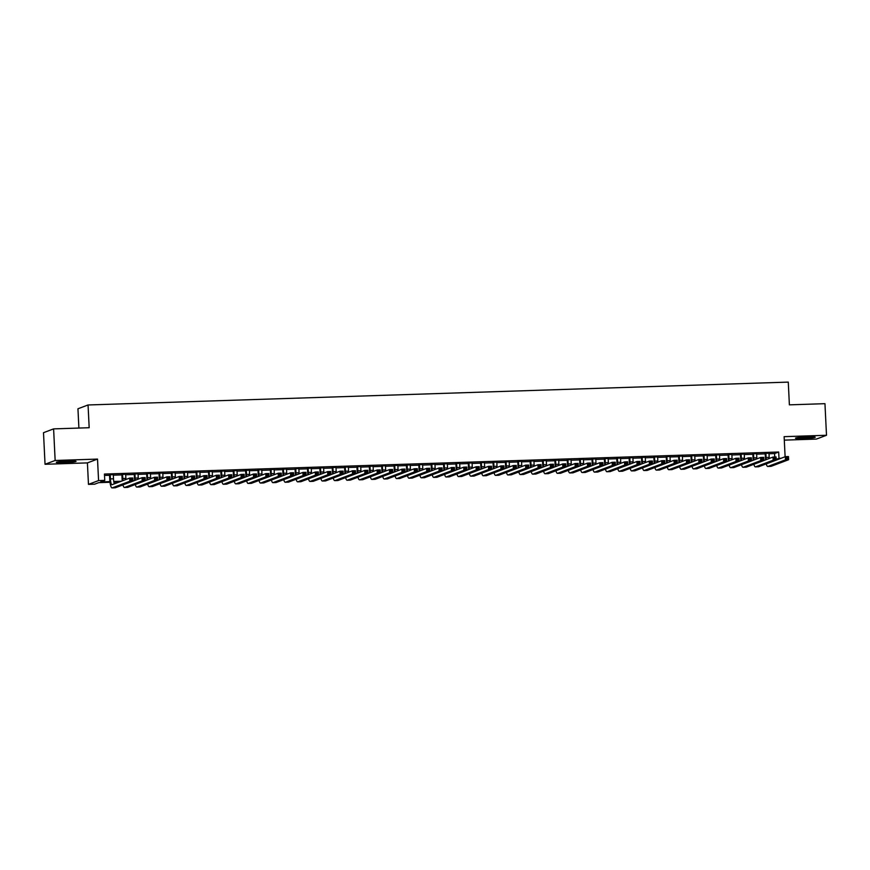 <?xml version="1.0" encoding="UTF-8"?>
<svg xmlns="http://www.w3.org/2000/svg" width="870" height="870" viewBox="0 0 870 870"><rect width="100%" height="100%" fill="white"/><g stroke="black" fill="none" stroke-linecap="round" stroke-linejoin="round"><path stroke-width="1.3" d="M64.054 462.655A9.896 0.718 177.2 0 0 76.06 461.372A9.896 0.718 177.2 0 0 68.306 461.046A9.896 0.718 177.2 0 0 56.3 462.34A9.896 0.718 177.2 0 0 64.054 462.655M803.238 438.502A9.896 0.718 177.2 0 0 815.244 437.219A9.896 0.718 177.2 0 0 807.49 436.903A9.896 0.718 177.2 0 0 795.484 438.186A9.896 0.718 177.2 0 0 803.238 438.502M110.001 482.263L98.745 482.632L94.656 484.177L88.468 484.372L98.571 480.577L104.759 480.37L100.659 481.915L109.924 481.61M87.413 462.894L97.516 459.088L55.147 460.48L53.603 428.888L43.5 432.694L45.044 464.275L87.413 462.894L88.468 484.372M78.898 428.062L77.952 408.78L88.055 404.974L788.274 382.104L789.384 404.844L824.956 403.68L826.5 435.272L784.131 436.664L785.11 456.75M784.294 440.133L816.397 439.078L826.5 435.272M55.147 460.48L45.044 464.275M113.307 474.683L109.522 474.803M125.671 474.27L121.887 474.4M138.047 473.867L134.263 473.998M150.423 473.465L146.628 473.584M162.788 473.062L159.003 473.182M175.164 472.66L171.379 472.78M187.528 472.258L183.744 472.377M199.904 471.844L196.12 471.975M212.28 471.442L208.485 471.573M224.645 471.04L220.86 471.159M237.021 470.637L233.225 470.757M249.385 470.235L245.601 470.355M261.761 469.833L257.977 469.952M274.126 469.419L270.342 469.55M286.502 469.017L282.717 469.147M298.878 468.615L295.082 468.734M311.242 468.212L307.458 468.332M323.618 467.81L319.834 467.929M335.983 467.407L332.199 467.527M348.359 466.994L344.574 467.125M360.735 466.592L356.939 466.722M373.099 466.189L369.315 466.309M385.475 465.787L381.691 465.907M397.84 465.385L394.056 465.504M410.216 464.982L406.431 465.102M422.592 464.569L418.796 464.7M434.956 464.167L431.172 464.297M447.332 463.764L443.548 463.884M459.697 463.362L455.913 463.482M472.073 462.96L468.288 463.079M484.449 462.557L480.653 462.677M496.813 462.144L493.029 462.274M509.189 461.742L505.394 461.872M521.554 461.339L517.77 461.459M533.93 460.937L530.145 461.056M546.295 460.534L542.51 460.654M558.67 460.132L554.886 460.252M571.046 459.719L567.251 459.849M583.411 459.316L579.627 459.447M595.787 458.914L592.002 459.034M608.152 458.512L604.367 458.631M620.527 458.109L616.743 458.229M632.903 457.707L629.108 457.827M645.268 457.294L641.484 457.424M657.644 456.891L653.859 457.022M670.009 456.489L666.224 456.609M682.385 456.087L678.6 456.206M694.76 455.684L690.965 455.804M707.125 455.282L703.341 455.401M719.501 454.869L715.716 454.999M731.866 454.466L728.081 454.597M744.241 454.064L740.457 454.183M756.617 453.661L752.822 453.781M769.004 453.748L774.583 453.564L778.683 452.019L104.444 474.052L104.759 480.37M104.52 475.455L109.544 475.292M113.328 475.172L121.909 474.889M125.704 474.77L134.284 474.487M138.069 474.367L146.66 474.085M150.445 473.954L159.025 473.682M162.81 473.552L171.401 473.269M175.185 473.149L183.766 472.867M187.561 472.747L196.142 472.464M199.926 472.345L208.506 472.062M212.302 471.942L220.882 471.66M224.667 471.529L233.258 471.257M237.042 471.127L245.623 470.844M249.418 470.724L257.998 470.442M261.783 470.322L270.363 470.039M274.159 469.92L282.739 469.637M286.524 469.517L295.115 469.234M298.899 469.104L307.48 468.832M311.264 468.702L319.856 468.419M323.64 468.299L332.22 468.016M336.016 467.897L344.596 467.614M348.381 467.494L356.972 467.212M360.756 467.092L369.337 466.809M373.121 466.679L381.712 466.407M385.497 466.276L394.077 465.994M397.873 465.874L406.453 465.591M410.238 465.472L418.829 465.189M422.613 465.069L431.194 464.787M434.978 464.667L443.569 464.384M447.354 464.254L455.934 463.982M459.73 463.851L468.31 463.569M472.095 463.449L480.686 463.166M484.47 463.047L493.051 462.764M496.835 462.644L505.426 462.361M509.211 462.242L517.791 461.959M521.587 461.829L530.167 461.557M533.952 461.426L542.532 461.143M546.327 461.024L554.908 460.741M558.692 460.621L567.283 460.339M571.068 460.219L579.648 459.936M583.433 459.817L592.024 459.534M595.809 459.403L604.389 459.132M608.184 459.001L616.765 458.718M620.549 458.599L629.14 458.316M632.925 458.196L641.505 457.914M645.29 457.794L653.881 457.511M657.666 457.392L666.246 457.109M670.041 456.978L678.622 456.706M682.406 456.576L690.997 456.293M694.782 456.174L703.362 455.891M707.147 455.771L715.738 455.488M719.523 455.369L728.103 455.086M731.898 454.966L740.479 454.684M744.263 454.553L752.854 454.281M756.639 454.151L765.219 453.868M768.982 453.259L765.198 453.379M97.516 459.088L98.571 480.577M778.683 452.019L778.998 458.338L781.075 458.272M53.603 428.888L89.175 427.725L88.055 404.974M119.386 481.958L113.894 482.143M776.203 459.393L778.998 458.338M113.774 481.48L121.3 481.24M132.925 480.86L133.665 480.838M145.29 480.457L146.04 480.425M157.666 480.055L158.416 480.022M170.031 479.642L170.781 479.62M182.406 479.239L183.157 479.218M194.782 478.837L195.522 478.815M207.147 478.435L207.897 478.413M219.523 478.032L220.273 478M231.888 477.63L232.638 477.597M244.263 477.217L245.014 477.195M256.628 476.814L257.379 476.793M269.004 476.412L269.754 476.39M281.38 476.01L282.13 475.988M293.745 475.607L294.495 475.575M306.12 475.205L306.871 475.172M318.485 474.792L319.236 474.77M330.861 474.389L331.611 474.367M343.237 473.987L343.987 473.965M355.602 473.584L356.352 473.563M367.977 473.182L368.728 473.149M380.342 472.78L381.093 472.747M392.718 472.366L393.468 472.345M405.094 471.964L405.833 471.942M417.459 471.562L418.209 471.54M429.834 471.159L430.585 471.138M442.199 470.757L442.95 470.724M454.575 470.355L455.325 470.322M466.951 469.941L467.69 469.92M479.316 469.539L480.066 469.517M491.691 469.137L492.442 469.115M504.056 468.734L504.807 468.712M516.432 468.332L517.182 468.299M528.808 467.929L529.547 467.897M541.173 467.516L541.923 467.494M553.548 467.114L554.299 467.092M565.913 466.712L566.664 466.69M578.289 466.309L579.039 466.287M590.654 465.907L591.404 465.885M603.03 465.504L603.78 465.472M615.405 465.091L616.156 465.069M627.77 464.689L628.521 464.667M640.146 464.286L640.896 464.265M652.511 463.884L653.261 463.862M664.887 463.482L665.637 463.46M677.262 463.079L678.002 463.047M689.627 462.666L690.378 462.644M702.003 462.264L702.753 462.242M714.368 461.861L715.118 461.839M726.744 461.459L727.494 461.437M739.119 461.056L739.859 461.035M751.484 460.654L752.235 460.621M763.86 460.241L764.61 460.219M774.583 453.564L774.757 457M765.883 453.129L766.089 457.479A6.34 1.381 -91.9 0 0 766.274 459.588M768.971 453.02L769.189 457.381A6.34 1.381 -91.9 0 0 769.265 458.468M765.567 459.86A9.516 2.077 88.1 0 1 765.415 457.74L765.187 453.15M751.495 460.904L760.619 457.468L763.719 457.359L763.871 460.524L772.995 457.065L776.083 456.957L776.247 460.121L785.371 456.652L788.459 456.554L788.611 459.719L771.016 466.342A9.516 2.077 88.1 0 1 770.863 466.374A9.516 2.077 88.1 0 1 770.711 466.353M787.992 458.664L787.937 457.402L786.697 457.446L786.763 458.707L787.992 458.664L788.611 459.719L785.523 459.817L767.916 466.45A9.516 2.077 88.1 0 1 767.764 466.472A9.516 2.077 88.1 0 1 766.242 463.884M786.763 458.707L785.523 459.817L785.371 456.652L786.697 457.446M787.937 457.402L788.459 456.554M811.308 436.838A8.559 0.62 -2.8 0 1 803.478 437.382A8.559 0.62 -2.8 0 1 799.367 437.425M798.41 437.534A9.831 0.707 177.2 0 0 803.195 437.49A9.831 0.707 177.2 0 0 812.275 436.86M72.123 460.991A8.559 0.62 -2.8 0 1 60.182 461.578M59.225 461.687A9.831 0.707 177.2 0 0 73.091 461.002M753.507 453.531L753.725 457.892A6.34 1.381 -91.9 0 0 753.909 459.991M756.606 453.422L756.813 457.783A6.34 1.381 -91.9 0 0 756.889 458.871M753.192 460.263A9.516 2.077 88.1 0 1 753.039 458.142L752.811 453.553M775.627 459.066L775.561 457.805L774.322 457.848L774.387 459.11L775.627 459.066L776.247 460.121L758.64 466.744A9.516 2.077 88.1 0 1 758.488 466.777A9.516 2.077 88.1 0 1 758.336 466.755M776.247 460.121L773.147 460.219L755.551 466.853A9.516 2.077 88.1 0 1 755.399 466.885A9.516 2.077 88.1 0 1 753.877 464.286M774.387 459.11L773.147 460.219L772.995 457.065L774.322 457.848M775.561 457.805L776.083 456.957M741.142 453.933L741.349 458.294A6.34 1.381 -91.9 0 0 741.534 460.404M744.231 453.835L744.448 458.185A6.34 1.381 -91.9 0 0 744.513 459.273M740.827 460.665A9.516 2.077 88.1 0 1 740.664 458.544L740.446 453.955M763.251 459.469L763.186 458.207L761.957 458.251L762.011 459.512L763.251 459.469L763.871 460.524L746.275 467.157A9.516 2.077 88.1 0 1 746.123 467.179A9.516 2.077 88.1 0 1 745.96 467.168M763.871 460.524L760.782 460.621L743.176 467.255A9.516 2.077 88.1 0 1 743.023 467.288A9.516 2.077 88.1 0 1 741.501 464.689M762.011 459.512L760.782 460.621L760.619 457.468L761.957 458.251M763.186 458.207L763.719 457.359M728.766 454.336L728.984 458.697A6.34 1.381 -91.9 0 0 729.169 460.806M731.855 454.238L732.072 458.599A6.34 1.381 -91.9 0 0 732.148 459.686M728.451 461.067A9.516 2.077 88.1 0 1 728.299 458.958L728.07 454.357M726.754 461.709L735.879 458.272L738.978 458.175L739.13 461.328L748.254 457.87L751.343 457.772L751.495 460.926L733.899 467.56A9.516 2.077 88.1 0 1 733.747 467.592A9.516 2.077 88.1 0 1 733.595 467.571M750.875 459.871L750.821 458.61L749.581 458.653L749.646 459.915L750.875 459.871L751.495 460.926L748.407 461.024L730.811 467.658A9.516 2.077 88.1 0 1 730.659 467.69A9.516 2.077 88.1 0 1 729.136 465.102M749.646 459.915L748.407 461.024L748.254 457.87L749.581 458.653M750.821 458.61L751.343 457.772M716.391 454.738L716.608 459.099A6.34 1.381 -91.9 0 0 716.793 461.209M719.49 454.64L719.697 459.001A6.34 1.381 -91.9 0 0 719.773 460.089M716.086 461.481A9.516 2.077 88.1 0 1 715.923 459.36L715.705 454.76M738.51 460.284L738.445 459.012L737.205 459.055L737.271 460.317L738.51 460.284L739.13 461.328L721.534 467.962A9.516 2.077 88.1 0 1 721.371 467.995A9.516 2.077 88.1 0 1 721.219 467.973M739.13 461.328L736.031 461.437L718.435 468.06A9.516 2.077 88.1 0 1 718.283 468.093A9.516 2.077 88.1 0 1 716.76 465.504M737.271 460.317L736.031 461.437L735.879 458.272L737.205 459.055M738.445 459.012L738.978 458.175M704.026 455.14L704.232 459.501A6.34 1.381 -91.9 0 0 704.417 461.611M707.114 455.043L707.332 459.403A6.34 1.381 -91.9 0 0 707.408 460.491M703.71 461.883A9.516 2.077 88.1 0 1 703.558 459.762L703.33 455.162M702.014 462.525L711.138 459.077L714.226 458.979L714.39 462.144L723.514 458.675L726.602 458.577L726.754 461.731L709.159 468.364A9.516 2.077 88.1 0 1 709.006 468.397A9.516 2.077 88.1 0 1 708.854 468.375M726.135 460.687L726.08 459.425L724.84 459.458L724.906 460.73L726.135 460.687L726.754 461.731L723.666 461.839L706.07 468.462A9.516 2.077 88.1 0 1 705.907 468.495A9.516 2.077 88.1 0 1 704.385 465.907M724.906 460.73L723.666 461.839L723.514 458.675L724.84 459.458M726.08 459.425L726.602 458.577M691.65 455.554L691.867 459.904A6.34 1.381 -91.9 0 0 692.052 462.013M694.749 455.445L694.956 459.806A6.34 1.381 -91.9 0 0 695.032 460.893M691.335 462.285A9.516 2.077 88.1 0 1 691.182 460.165L690.954 455.575M713.77 461.089L713.704 459.828L712.465 459.871L712.53 461.133L713.77 461.089L714.39 462.144L696.783 468.767A9.516 2.077 88.1 0 1 696.631 468.799A9.516 2.077 88.1 0 1 696.479 468.778M714.39 462.144L711.29 462.242L693.694 468.876A9.516 2.077 88.1 0 1 693.542 468.897A9.516 2.077 88.1 0 1 692.02 466.309M712.53 461.133L711.29 462.242L711.138 459.077L712.465 459.871M713.704 459.828L714.226 458.979M679.285 455.956L679.492 460.317A6.34 1.381 -91.9 0 0 679.677 462.416M682.374 455.847L682.591 460.208A6.34 1.381 -91.9 0 0 682.656 461.296M678.97 462.688A9.516 2.077 88.1 0 1 678.807 460.567L678.589 455.978M664.897 463.732L674.022 460.295L677.121 460.197L677.273 463.351L686.397 459.893L689.486 459.784L689.638 462.949L698.762 459.49L701.862 459.382L702.014 462.546L684.418 469.169A9.516 2.077 88.1 0 1 684.266 469.202A9.516 2.077 88.1 0 1 684.103 469.18M701.394 461.491L701.329 460.23L700.1 460.273L700.154 461.535L701.394 461.491L702.014 462.546L698.925 462.644L681.319 469.278A9.516 2.077 88.1 0 1 681.166 469.311A9.516 2.077 88.1 0 1 679.644 466.712M700.154 461.535L698.925 462.644L698.762 459.49L700.1 460.273M701.329 460.23L701.862 459.382M666.909 456.358L667.127 460.719A6.34 1.381 -91.9 0 0 667.312 462.829M669.998 456.261L670.215 460.611A6.34 1.381 -91.9 0 0 670.291 461.698M666.594 463.09A9.516 2.077 88.1 0 1 666.442 460.969L666.213 456.38M689.029 461.894L688.964 460.632L687.724 460.676L687.789 461.937L689.029 461.894L689.638 462.949L672.042 469.582A9.516 2.077 88.1 0 1 671.89 469.604A9.516 2.077 88.1 0 1 671.738 469.582M689.638 462.949L686.55 463.047L668.954 469.68A9.516 2.077 88.1 0 1 668.802 469.713A9.516 2.077 88.1 0 1 667.279 467.114M687.789 461.937L686.55 463.047L686.397 459.893L687.724 460.676M688.964 460.632L689.486 459.784M654.534 456.761L654.751 461.122A6.34 1.381 -91.9 0 0 654.936 463.231M657.633 456.663L657.84 461.024A6.34 1.381 -91.9 0 0 657.916 462.1M654.229 463.492A9.516 2.077 88.1 0 1 654.066 461.383L653.848 456.783M676.653 462.296L676.588 461.035L675.348 461.078L675.414 462.34L676.653 462.296L677.273 463.351L659.678 469.985A9.516 2.077 88.1 0 1 659.514 470.017A9.516 2.077 88.1 0 1 659.362 469.996M677.273 463.351L674.174 463.449L656.578 470.083A9.516 2.077 88.1 0 1 656.426 470.115A9.516 2.077 88.1 0 1 654.903 467.527M675.414 462.34L674.174 463.449L674.022 460.295L675.348 461.078M676.588 461.035L677.121 460.197M642.169 457.163L642.375 461.524A6.34 1.381 -91.9 0 0 642.56 463.634M645.257 457.065L645.475 461.426A6.34 1.381 -91.9 0 0 645.551 462.514M641.853 463.906A9.516 2.077 88.1 0 1 641.701 461.785L641.473 457.185M640.157 464.536L649.281 461.1L652.369 461.002L652.533 464.156L661.657 460.698L664.745 460.6L664.897 463.753L647.302 470.387A9.516 2.077 88.1 0 1 647.149 470.42A9.516 2.077 88.1 0 1 646.997 470.398M664.278 462.709L664.223 461.437L662.983 461.481L663.049 462.742L664.278 462.709L664.897 463.753L661.809 463.862L644.213 470.485A9.516 2.077 88.1 0 1 644.061 470.518A9.516 2.077 88.1 0 1 642.538 467.929M663.049 462.742L661.809 463.862L661.657 460.698L662.983 461.481M664.223 461.437L664.745 460.6M629.793 457.566L630.01 461.926A6.34 1.381 -91.9 0 0 630.195 464.036M632.892 457.468L633.099 461.829A6.34 1.381 -91.9 0 0 633.175 462.916M629.488 464.308A9.516 2.077 88.1 0 1 629.325 462.187L629.097 457.587M651.913 463.112L651.847 461.85L650.608 461.883L650.673 463.155L651.913 463.112L652.533 464.156L634.926 470.79A9.516 2.077 88.1 0 1 634.774 470.822A9.516 2.077 88.1 0 1 634.621 470.8M652.533 464.156L649.433 464.265L631.837 470.887A9.516 2.077 88.1 0 1 631.685 470.92A9.516 2.077 88.1 0 1 630.163 468.332M650.673 463.155L649.433 464.265L649.281 461.1L650.608 461.883M651.847 461.85L652.369 461.002M617.428 457.979L617.635 462.329A6.34 1.381 -91.9 0 0 617.82 464.439M620.517 457.87L620.734 462.231A6.34 1.381 -91.9 0 0 620.799 463.318M617.113 464.71A9.516 2.077 88.1 0 1 616.95 462.59L616.732 458.001M627.781 464.95L636.905 461.502L640.005 461.404L640.157 464.569L622.561 471.192A9.516 2.077 88.1 0 1 622.409 471.225A9.516 2.077 88.1 0 1 622.257 471.203M639.537 463.514L639.472 462.253L638.243 462.296L638.297 463.558L639.537 463.514L640.157 464.569L637.068 464.667L619.462 471.301A9.516 2.077 88.1 0 1 619.309 471.322A9.516 2.077 88.1 0 1 617.787 468.734M638.297 463.558L637.068 464.667L636.905 461.502L638.243 462.296M639.472 462.253L640.005 461.404M605.052 458.381L605.27 462.742A6.34 1.381 -91.9 0 0 605.455 464.841M608.141 458.272L608.358 462.633A6.34 1.381 -91.9 0 0 608.434 463.721M604.737 465.113A9.516 2.077 88.1 0 1 604.585 462.992L604.356 458.403M615.416 465.352L624.54 461.916L627.629 461.807L627.792 464.971L610.185 471.594A9.516 2.077 88.1 0 1 610.033 471.627A9.516 2.077 88.1 0 1 609.881 471.605M627.172 463.917L627.107 462.655L625.867 462.699L625.932 463.96L627.172 463.917L627.792 464.971L624.693 465.069L607.097 471.703A9.516 2.077 88.1 0 1 606.945 471.736A9.516 2.077 88.1 0 1 605.422 469.137M625.932 463.96L624.693 465.069L624.54 461.916L625.867 462.699M627.107 462.655L627.629 461.807M592.677 458.784L592.894 463.144A6.34 1.381 -91.9 0 0 593.079 465.254M595.776 458.686L595.983 463.036A6.34 1.381 -91.9 0 0 596.059 464.123M592.372 465.515A9.516 2.077 88.1 0 1 592.209 463.395L591.991 458.805M578.3 466.559L587.424 463.123L590.523 463.025L590.676 466.179L599.8 462.72L602.888 462.622L603.04 465.776L612.165 462.318L615.264 462.209L615.416 465.374L597.82 472.008A9.516 2.077 88.1 0 1 597.668 472.029A9.516 2.077 88.1 0 1 597.505 472.008M614.796 464.319L614.731 463.057L613.502 463.101L613.557 464.362L614.796 464.319L615.416 465.374L612.328 465.472L594.721 472.105A9.516 2.077 88.1 0 1 594.569 472.138A9.516 2.077 88.1 0 1 593.046 469.539M613.557 464.362L612.328 465.472L612.165 462.318L613.502 463.101M614.731 463.057L615.264 462.209M580.312 459.186L580.518 463.547A6.34 1.381 -91.9 0 0 580.703 465.657M583.4 459.088L583.618 463.449A6.34 1.381 -91.9 0 0 583.694 464.526M579.996 465.918A9.516 2.077 88.1 0 1 579.844 463.808L579.616 459.208M602.421 464.721L602.366 463.46L601.126 463.503L601.192 464.765L602.421 464.721L603.04 465.776L585.445 472.41A9.516 2.077 88.1 0 1 585.293 472.443A9.516 2.077 88.1 0 1 585.14 472.421M603.04 465.776L599.952 465.874L582.356 472.508A9.516 2.077 88.1 0 1 582.204 472.54A9.516 2.077 88.1 0 1 580.682 469.952M601.192 464.765L599.952 465.874L599.8 462.72L601.126 463.503M602.366 463.46L602.888 462.622M567.936 459.588L568.154 463.949A6.34 1.381 -91.9 0 0 568.338 466.059M571.035 459.49L571.242 463.851A6.34 1.381 -91.9 0 0 571.318 464.939M567.631 466.331A9.516 2.077 88.1 0 1 567.468 464.21L567.24 459.61M590.056 465.135L589.99 463.862L588.751 463.906L588.816 465.167L590.056 465.135L590.676 466.179L573.069 472.812A9.516 2.077 88.1 0 1 572.917 472.845A9.516 2.077 88.1 0 1 572.764 472.823M590.676 466.179L587.576 466.287L569.981 472.91A9.516 2.077 88.1 0 1 569.828 472.943A9.516 2.077 88.1 0 1 568.306 470.355M588.816 465.167L587.576 466.287L587.424 463.123L588.751 463.906M589.99 463.862L590.523 463.025M555.571 459.991L555.778 464.352A6.34 1.381 -91.9 0 0 555.963 466.461M558.66 459.893L558.877 464.254A6.34 1.381 -91.9 0 0 558.942 465.341M555.256 466.733A9.516 2.077 88.1 0 1 555.093 464.613L554.875 460.012M553.559 467.375L562.683 463.928L565.772 463.83L565.935 466.994L575.059 463.525L578.148 463.427L578.3 466.581L560.704 473.215A9.516 2.077 88.1 0 1 560.552 473.247A9.516 2.077 88.1 0 1 560.4 473.226M577.68 465.537L577.626 464.275L576.386 464.308L576.44 465.58L577.68 465.537L578.3 466.581L575.211 466.69L557.605 473.313A9.516 2.077 88.1 0 1 557.452 473.345A9.516 2.077 88.1 0 1 555.93 470.757M576.44 465.58L575.211 466.69L575.059 463.525L576.386 464.308M577.626 464.275L578.148 463.427M543.195 460.404L543.413 464.754A6.34 1.381 -91.9 0 0 543.598 466.864M546.284 460.295L546.501 464.656A6.34 1.381 -91.9 0 0 546.577 465.744M542.88 467.136A9.516 2.077 88.1 0 1 542.728 465.015L542.499 460.426M565.315 465.939L565.25 464.678L564.01 464.721L564.075 465.983L565.315 465.939L565.935 466.994L548.328 473.617A9.516 2.077 88.1 0 1 548.176 473.65A9.516 2.077 88.1 0 1 548.024 473.628M565.935 466.994L562.836 467.092L545.24 473.726A9.516 2.077 88.1 0 1 545.088 473.748A9.516 2.077 88.1 0 1 543.565 471.159M564.075 465.983L562.836 467.092L562.683 463.928L564.01 464.721M565.25 464.678L565.772 463.83M530.82 460.806L531.037 465.167A6.34 1.381 -91.9 0 0 531.222 467.266M533.919 460.698L534.126 465.058A6.34 1.381 -91.9 0 0 534.202 466.146M530.515 467.538A9.516 2.077 88.1 0 1 530.352 465.417L530.135 460.828M528.819 468.18L537.943 464.743L541.031 464.634L541.183 467.799L550.308 464.341L553.407 464.232L553.559 467.397L535.963 474.019A9.516 2.077 88.1 0 1 535.811 474.052A9.516 2.077 88.1 0 1 535.648 474.03M552.939 466.342L552.874 465.08L551.645 465.124L551.7 466.385L552.939 466.342L553.559 467.397L550.471 467.494L532.864 474.128A9.516 2.077 88.1 0 1 532.712 474.161A9.516 2.077 88.1 0 1 531.189 471.562M551.7 466.385L550.471 467.494L550.308 464.341L551.645 465.124M552.874 465.08L553.407 464.232M518.455 461.209L518.661 465.57A6.34 1.381 -91.9 0 0 518.857 467.679M521.543 461.111L521.761 465.461A6.34 1.381 -91.9 0 0 521.837 466.548M518.139 467.94A9.516 2.077 88.1 0 1 517.987 465.82L517.759 461.23M540.564 466.744L540.509 465.483L539.269 465.526L539.335 466.788L540.564 466.744L541.183 467.799L523.588 474.433A9.516 2.077 88.1 0 1 523.435 474.454A9.516 2.077 88.1 0 1 523.283 474.433M541.183 467.799L538.095 467.897L520.499 474.531A9.516 2.077 88.1 0 1 520.347 474.563A9.516 2.077 88.1 0 1 518.824 471.964M539.335 466.788L538.095 467.897L537.943 464.743L539.269 465.526M540.509 465.483L541.031 464.634M506.079 461.611L506.296 465.972A6.34 1.381 -91.9 0 0 506.481 468.082M509.178 461.513L509.385 465.874A6.34 1.381 -91.9 0 0 509.461 466.951M505.774 468.343A9.516 2.077 88.1 0 1 505.611 466.233L505.383 461.633M491.702 469.387L500.826 465.95L503.915 465.852L504.078 469.006L513.202 465.548L516.291 465.45L516.443 468.604L525.567 465.145L528.666 465.048L528.819 468.201L511.212 474.835A9.516 2.077 88.1 0 1 511.06 474.868A9.516 2.077 88.1 0 1 510.907 474.846M528.199 467.146L528.133 465.885L526.894 465.928L526.959 467.19L528.199 467.146L528.819 468.201L525.719 468.299L508.123 474.933A9.516 2.077 88.1 0 1 507.971 474.966A9.516 2.077 88.1 0 1 506.449 472.377M526.959 467.19L525.719 468.299L525.567 465.145L526.894 465.928M528.133 465.885L528.666 465.048M493.714 462.013L493.921 466.374A6.34 1.381 -91.9 0 0 494.106 468.484M496.803 461.916L497.02 466.276A6.34 1.381 -91.9 0 0 497.096 467.364M493.399 468.756A9.516 2.077 88.1 0 1 493.246 466.635L493.018 462.035M515.823 467.56L515.769 466.287L514.529 466.331L514.583 467.592L515.823 467.56L516.443 468.604L498.847 475.237A9.516 2.077 88.1 0 1 498.695 475.27A9.516 2.077 88.1 0 1 498.543 475.248M516.443 468.604L513.354 468.712L495.748 475.335A9.516 2.077 88.1 0 1 495.596 475.368A9.516 2.077 88.1 0 1 494.073 472.78M514.583 467.592L513.354 468.712L513.202 465.548L514.529 466.331M515.769 466.287L516.291 465.45M481.338 462.416L481.556 466.777A6.34 1.381 -91.9 0 0 481.741 468.887M484.427 462.318L484.644 466.679A6.34 1.381 -91.9 0 0 484.721 467.766M481.023 469.158A9.516 2.077 88.1 0 1 480.871 467.038L480.642 462.438M503.458 467.962L503.393 466.701L502.153 466.733L502.218 468.006L503.458 467.962L504.078 469.006L486.471 475.64A9.516 2.077 88.1 0 1 486.319 475.672A9.516 2.077 88.1 0 1 486.167 475.651M504.078 469.006L500.979 469.115L483.383 475.738A9.516 2.077 88.1 0 1 483.231 475.77A9.516 2.077 88.1 0 1 481.708 473.182M502.218 468.006L500.979 469.115L500.826 465.95L502.153 466.733M503.393 466.701L503.915 465.852M468.963 462.818L469.18 467.179A6.34 1.381 -91.9 0 0 469.365 469.289M472.062 462.72L472.269 467.081A6.34 1.381 -91.9 0 0 472.345 468.169M468.658 469.561A9.516 2.077 88.1 0 1 468.495 467.44L468.277 462.851M466.962 470.202L476.086 466.766L479.174 466.657L479.326 469.822L488.451 466.353L491.55 466.255L491.702 469.419L474.106 476.042A9.516 2.077 88.1 0 1 473.954 476.075A9.516 2.077 88.1 0 1 473.791 476.053M491.082 468.364L491.017 467.103L489.788 467.136L489.843 468.408L491.082 468.364L491.702 469.419L488.614 469.517L471.007 476.151A9.516 2.077 88.1 0 1 470.855 476.173A9.516 2.077 88.1 0 1 469.332 473.584M489.843 468.408L488.614 469.517L488.451 466.353L489.788 467.136M491.017 467.103L491.55 466.255M456.598 463.231L456.815 467.592A6.34 1.381 -91.9 0 0 457 469.691M459.686 463.123L459.904 467.484A6.34 1.381 -91.9 0 0 459.98 468.571M456.282 469.963A9.516 2.077 88.1 0 1 456.13 467.842L455.902 463.253M478.707 468.767L478.652 467.505L477.412 467.549L477.478 468.81L478.707 468.767L479.326 469.822L461.731 476.445A9.516 2.077 88.1 0 1 461.578 476.477A9.516 2.077 88.1 0 1 461.426 476.455M479.326 469.822L476.238 469.92L458.642 476.553A9.516 2.077 88.1 0 1 458.49 476.586A9.516 2.077 88.1 0 1 456.967 473.987M477.478 468.81L476.238 469.92L476.086 466.766L477.412 467.549M478.652 467.505L479.174 466.657M444.222 463.634L444.439 467.995A6.34 1.381 -91.9 0 0 444.624 470.104M447.321 463.536L447.528 467.886A6.34 1.381 -91.9 0 0 447.604 468.973M443.917 470.365A9.516 2.077 88.1 0 1 443.754 468.245L443.526 463.656M442.221 471.007L451.345 467.571L454.434 467.473L454.586 470.626L463.71 467.168L466.809 467.059L466.962 470.224L449.355 476.858A9.516 2.077 88.1 0 1 449.203 476.88A9.516 2.077 88.1 0 1 449.05 476.858M466.342 469.169L466.276 467.908L465.037 467.951L465.102 469.213L466.342 469.169L466.962 470.224L463.862 470.322L446.266 476.956A9.516 2.077 88.1 0 1 446.114 476.988A9.516 2.077 88.1 0 1 444.592 474.389M465.102 469.213L463.862 470.322L463.71 467.168L465.037 467.951M466.276 467.908L466.809 467.059M431.857 464.036L432.064 468.397A6.34 1.381 -91.9 0 0 432.249 470.507M434.946 463.938L435.163 468.299A6.34 1.381 -91.9 0 0 435.239 469.376M431.542 470.768A9.516 2.077 88.1 0 1 431.389 468.658L431.161 464.058M453.966 469.572L453.912 468.31L452.672 468.354L452.737 469.615L453.966 469.572L454.586 470.626L436.99 477.26A9.516 2.077 88.1 0 1 436.838 477.293A9.516 2.077 88.1 0 1 436.686 477.271M454.586 470.626L451.497 470.724L433.891 477.358A9.516 2.077 88.1 0 1 433.738 477.391A9.516 2.077 88.1 0 1 432.216 474.803M452.737 469.615L451.497 470.724L451.345 467.571L452.672 468.354M453.912 468.31L454.434 467.473M419.481 464.439L419.699 468.799A6.34 1.381 -91.9 0 0 419.884 470.909M422.581 464.341L422.787 468.702A6.34 1.381 -91.9 0 0 422.863 469.789M419.166 471.181A9.516 2.077 88.1 0 1 419.014 469.06L418.785 464.46M417.469 471.812L426.594 468.375L429.693 468.277L429.845 471.431L438.969 467.973L442.058 467.875L442.221 471.029L424.614 477.663A9.516 2.077 88.1 0 1 424.462 477.695A9.516 2.077 88.1 0 1 424.31 477.673M441.601 469.985L441.536 468.712L440.296 468.756L440.361 470.017L441.601 469.985L442.221 471.029L439.122 471.138L421.526 477.76A9.516 2.077 88.1 0 1 421.374 477.793A9.516 2.077 88.1 0 1 419.851 475.205M440.361 470.017L439.122 471.138L438.969 467.973L440.296 468.756M441.536 468.712L442.058 467.875M407.116 464.841L407.323 469.202A6.34 1.381 -91.9 0 0 407.508 471.312M410.205 464.743L410.422 469.104A6.34 1.381 -91.9 0 0 410.488 470.191M406.801 471.583A9.516 2.077 88.1 0 1 406.638 469.463L406.421 464.863M429.225 470.387L429.16 469.126L427.931 469.158L427.986 470.431L429.225 470.387L429.845 471.431L412.249 478.065A9.516 2.077 88.1 0 1 412.097 478.098A9.516 2.077 88.1 0 1 411.934 478.076M429.845 471.431L426.757 471.54L409.15 478.163A9.516 2.077 88.1 0 1 408.998 478.195A9.516 2.077 88.1 0 1 407.475 475.607M427.986 470.431L426.757 471.54L426.594 468.375L427.931 469.158M429.16 469.126L429.693 468.277M394.741 465.243L394.958 469.604A6.34 1.381 -91.9 0 0 395.143 471.714M397.829 465.145L398.047 469.506A6.34 1.381 -91.9 0 0 398.123 470.594M394.425 471.986A9.516 2.077 88.1 0 1 394.273 469.865L394.045 465.276M380.364 473.03L389.488 469.593L392.577 469.485L392.729 472.649L401.853 469.191L404.952 469.082L405.105 472.247L414.229 468.778L417.317 468.68L417.469 471.844L399.874 478.467A9.516 2.077 88.1 0 1 399.721 478.5A9.516 2.077 88.1 0 1 399.569 478.478M416.85 470.79L416.795 469.528L415.555 469.561L415.621 470.833L416.85 470.79L417.469 471.844L414.381 471.942L396.785 478.576A9.516 2.077 88.1 0 1 396.633 478.598A9.516 2.077 88.1 0 1 395.11 476.01M415.621 470.833L414.381 471.942L414.229 468.778L415.555 469.561M416.795 469.528L417.317 468.68M382.365 465.657L382.582 470.017A6.34 1.381 -91.9 0 0 382.767 472.116M385.464 465.548L385.671 469.909A6.34 1.381 -91.9 0 0 385.747 470.996M382.06 472.388A9.516 2.077 88.1 0 1 381.897 470.268L381.68 465.678M404.485 471.192L404.419 469.93L403.18 469.974L403.245 471.235L404.485 471.192L405.105 472.247L387.509 478.87A9.516 2.077 88.1 0 1 387.346 478.902A9.516 2.077 88.1 0 1 387.193 478.881M405.105 472.247L402.005 472.345L384.409 478.978A9.516 2.077 88.1 0 1 384.257 479.011A9.516 2.077 88.1 0 1 382.735 476.412M403.245 471.235L402.005 472.345L401.853 469.191L403.18 469.974M404.419 469.93L404.952 469.082M370 466.059L370.207 470.42A6.34 1.381 -91.9 0 0 370.392 472.53M373.089 465.961L373.306 470.311A6.34 1.381 -91.9 0 0 373.382 471.399M369.685 472.791A9.516 2.077 88.1 0 1 369.532 470.67L369.304 466.081M392.109 471.594L392.055 470.333L390.815 470.376L390.88 471.638L392.109 471.594L392.729 472.649L375.133 479.283A9.516 2.077 88.1 0 1 374.981 479.305A9.516 2.077 88.1 0 1 374.829 479.283M392.729 472.649L389.64 472.747L372.045 479.381A9.516 2.077 88.1 0 1 371.881 479.413A9.516 2.077 88.1 0 1 370.37 476.814M390.88 471.638L389.64 472.747L389.488 469.593L390.815 470.376M392.055 470.333L392.577 469.485M357.624 466.461L357.842 470.822A6.34 1.381 -91.9 0 0 358.027 472.932M360.724 466.363L360.93 470.724A6.34 1.381 -91.9 0 0 361.006 471.801M357.309 473.193A9.516 2.077 88.1 0 1 357.157 471.072L356.928 466.483M355.612 473.835L364.737 470.398L367.836 470.3L367.988 473.454L377.112 469.996L380.201 469.898L380.364 473.052L362.757 479.685A9.516 2.077 88.1 0 1 362.605 479.718A9.516 2.077 88.1 0 1 362.453 479.696M379.744 471.997L379.679 470.735L378.439 470.779L378.504 472.04L379.744 471.997L380.364 473.052L377.265 473.149L359.669 479.783A9.516 2.077 88.1 0 1 359.517 479.816A9.516 2.077 88.1 0 1 357.994 477.228M378.504 472.04L377.265 473.149L377.112 469.996L378.439 470.779M379.679 470.735L380.201 469.898M345.26 466.864L345.466 471.225A6.34 1.381 -91.9 0 0 345.651 473.334M348.348 466.766L348.565 471.127A6.34 1.381 -91.9 0 0 348.631 472.214M344.944 473.606A9.516 2.077 88.1 0 1 344.781 471.486L344.563 466.885M367.368 472.41L367.303 471.138L366.074 471.181L366.129 472.443L367.368 472.41L367.988 473.454L350.392 480.088A9.516 2.077 88.1 0 1 350.24 480.12A9.516 2.077 88.1 0 1 350.077 480.099M367.988 473.454L364.9 473.563L347.293 480.186A9.516 2.077 88.1 0 1 347.141 480.218A9.516 2.077 88.1 0 1 345.618 477.63M366.129 472.443L364.9 473.563L364.737 470.398L366.074 471.181M367.303 471.138L367.836 470.3M332.884 467.266L333.101 471.627A6.34 1.381 -91.9 0 0 333.286 473.737M335.972 467.168L336.19 471.529A6.34 1.381 -91.9 0 0 336.266 472.617M332.568 474.009A9.516 2.077 88.1 0 1 332.416 471.888L332.188 467.288M330.872 474.639L339.996 471.203L343.095 471.105L343.248 474.27L352.372 470.8L355.46 470.703L355.612 473.856L338.017 480.49A9.516 2.077 88.1 0 1 337.864 480.523A9.516 2.077 88.1 0 1 337.712 480.501M355.003 472.812L354.938 471.551L353.698 471.583L353.764 472.856L355.003 472.812L355.612 473.856L352.524 473.965L334.928 480.588A9.516 2.077 88.1 0 1 334.776 480.621A9.516 2.077 88.1 0 1 333.253 478.032M353.764 472.856L352.524 473.965L352.372 470.8L353.698 471.583M354.938 471.551L355.46 470.703M320.508 467.668L320.726 472.029A6.34 1.381 -91.9 0 0 320.91 474.139M323.607 467.571L323.814 471.931A6.34 1.381 -91.9 0 0 323.89 473.019M320.203 474.411A9.516 2.077 88.1 0 1 320.04 472.29L319.823 467.701M342.628 473.215L342.562 471.953L341.334 471.986L341.388 473.258L342.628 473.215L343.248 474.27L325.652 480.892A9.516 2.077 88.1 0 1 325.5 480.925A9.516 2.077 88.1 0 1 325.337 480.903M343.248 474.27L340.148 474.367L322.553 481.001A9.516 2.077 88.1 0 1 322.4 481.023A9.516 2.077 88.1 0 1 320.878 478.435M341.388 473.258L340.148 474.367L339.996 471.203L341.334 471.986M342.562 471.953L343.095 471.105M308.143 468.082L308.35 472.443A6.34 1.381 -91.9 0 0 308.535 474.541M311.232 467.973L311.449 472.334A6.34 1.381 -91.9 0 0 311.525 473.421M307.828 474.813A9.516 2.077 88.1 0 1 307.675 472.693L307.447 468.103M293.755 475.857L302.88 472.421L305.979 472.323L306.131 475.477L315.255 472.018L318.344 471.91L318.507 475.074L327.631 471.616L330.72 471.507L330.872 474.672L313.276 481.295A9.516 2.077 88.1 0 1 313.124 481.327A9.516 2.077 88.1 0 1 312.972 481.306M330.252 473.617L330.198 472.356L328.958 472.399L329.023 473.661L330.252 473.617L330.872 474.672L327.783 474.77L310.188 481.404A9.516 2.077 88.1 0 1 310.035 481.436A9.516 2.077 88.1 0 1 308.513 478.837M329.023 473.661L327.783 474.77L327.631 471.616L328.958 472.399M330.198 472.356L330.72 471.507M295.767 468.484L295.985 472.845A6.34 1.381 -91.9 0 0 296.17 474.955M298.867 468.386L299.073 472.736A6.34 1.381 -91.9 0 0 299.149 473.824M295.463 475.216A9.516 2.077 88.1 0 1 295.3 473.095L295.071 468.506M317.887 474.019L317.822 472.758L316.582 472.801L316.647 474.063L317.887 474.019L318.507 475.074L300.9 481.708A9.516 2.077 88.1 0 1 300.748 481.73A9.516 2.077 88.1 0 1 300.596 481.708M318.507 475.074L315.408 475.172L297.812 481.806A9.516 2.077 88.1 0 1 297.66 481.839A9.516 2.077 88.1 0 1 296.137 479.239M316.647 474.063L315.408 475.172L315.255 472.018L316.582 472.801M317.822 472.758L318.344 471.91M283.402 468.887L283.609 473.247A6.34 1.381 -91.9 0 0 283.794 475.357M286.491 468.789L286.708 473.149A6.34 1.381 -91.9 0 0 286.774 474.226M283.087 475.618A9.516 2.077 88.1 0 1 282.924 473.497L282.706 468.908M305.511 474.422L305.446 473.16L304.217 473.204L304.272 474.465L305.511 474.422L306.131 475.477L288.535 482.11A9.516 2.077 88.1 0 1 288.383 482.143A9.516 2.077 88.1 0 1 288.231 482.121M306.131 475.477L303.043 475.575L285.436 482.208A9.516 2.077 88.1 0 1 285.284 482.241A9.516 2.077 88.1 0 1 283.761 479.653M304.272 474.465L303.043 475.575L302.88 472.421L304.217 473.204M305.446 473.16L305.979 472.323M271.027 469.289L271.244 473.65A6.34 1.381 -91.9 0 0 271.429 475.76M274.115 469.191L274.333 473.552A6.34 1.381 -91.9 0 0 274.409 474.639M270.711 476.031A9.516 2.077 88.1 0 1 270.559 473.911L270.331 469.311M269.015 476.662L278.139 473.226L281.238 473.128L281.391 476.281L290.515 472.823L293.603 472.725L293.766 475.879L276.16 482.513A9.516 2.077 88.1 0 1 276.007 482.546A9.516 2.077 88.1 0 1 275.855 482.524M293.147 474.835L293.081 473.563L291.841 473.606L291.907 474.868L293.147 474.835L293.766 475.879L290.667 475.988L273.071 482.611A9.516 2.077 88.1 0 1 272.919 482.643A9.516 2.077 88.1 0 1 271.397 480.055M291.907 474.868L290.667 475.988L290.515 472.823L291.841 473.606M293.081 473.563L293.603 472.725M258.651 469.691L258.868 474.052A6.34 1.381 -91.9 0 0 259.053 476.162M261.75 469.593L261.957 473.954A6.34 1.381 -91.9 0 0 262.033 475.042M258.346 476.434A9.516 2.077 88.1 0 1 258.183 474.313L257.966 469.713M280.771 475.237L280.705 473.976L279.477 474.009L279.531 475.281L280.771 475.237L281.391 476.281L263.795 482.915A9.516 2.077 88.1 0 1 263.643 482.948A9.516 2.077 88.1 0 1 263.479 482.926M281.391 476.281L278.302 476.39L260.695 483.013A9.516 2.077 88.1 0 1 260.543 483.046A9.516 2.077 88.1 0 1 259.021 480.457M279.531 475.281L278.302 476.39L278.139 473.226L279.477 474.009M280.705 473.976L281.238 473.128M246.286 470.094L246.493 474.454A6.34 1.381 -91.9 0 0 246.678 476.564M249.375 469.996L249.592 474.357A6.34 1.381 -91.9 0 0 249.668 475.444M245.971 476.836A9.516 2.077 88.1 0 1 245.818 474.715L245.59 470.126M244.274 477.478L253.398 474.041L256.498 473.932L256.65 477.097L265.774 473.628L268.863 473.53L269.015 476.695L251.419 483.318A9.516 2.077 88.1 0 1 251.267 483.35A9.516 2.077 88.1 0 1 251.115 483.328M268.395 475.64L268.341 474.378L267.101 474.411L267.166 475.683L268.395 475.64L269.015 476.695L265.926 476.793L248.331 483.415A9.516 2.077 88.1 0 1 248.178 483.448A9.516 2.077 88.1 0 1 246.656 480.86M267.166 475.683L265.926 476.793L265.774 473.628L267.101 474.411M268.341 474.378L268.863 473.53M233.91 470.507L234.128 474.868A6.34 1.381 -91.9 0 0 234.313 476.967M237.01 470.398L237.216 474.759A6.34 1.381 -91.9 0 0 237.292 475.846M233.606 477.238A9.516 2.077 88.1 0 1 233.443 475.118L233.214 470.529M256.03 476.042L255.965 474.781L254.725 474.824L254.79 476.086L256.03 476.042L256.65 477.097L239.043 483.72A9.516 2.077 88.1 0 1 238.891 483.753A9.516 2.077 88.1 0 1 238.739 483.731M256.65 477.097L253.551 477.195L235.955 483.829A9.516 2.077 88.1 0 1 235.803 483.861A9.516 2.077 88.1 0 1 234.28 481.262M254.79 476.086L253.551 477.195L253.398 474.041L254.725 474.824M255.965 474.781L256.498 473.932M221.545 470.909L221.752 475.27A6.34 1.381 -91.9 0 0 221.937 477.38M224.634 470.811L224.851 475.161A6.34 1.381 -91.9 0 0 224.917 476.249M221.23 477.641A9.516 2.077 88.1 0 1 221.067 475.52L220.85 470.931M207.158 478.685L216.282 475.248L219.381 475.15L219.534 478.304L228.658 474.846L231.746 474.748L231.909 477.902L241.033 474.444L244.122 474.335L244.274 477.499L226.678 484.133A9.516 2.077 88.1 0 1 226.526 484.155A9.516 2.077 88.1 0 1 226.374 484.133M243.654 476.445L243.6 475.183L242.36 475.227L242.415 476.488L243.654 476.445L244.274 477.499L241.186 477.597L223.579 484.231A9.516 2.077 88.1 0 1 223.427 484.264A9.516 2.077 88.1 0 1 221.904 481.665M242.415 476.488L241.186 477.597L241.033 474.444L242.36 475.227M243.6 475.183L244.122 474.335M209.17 471.312L209.387 475.672A6.34 1.381 -91.9 0 0 209.572 477.782M212.258 471.214L212.476 475.575A6.34 1.381 -91.9 0 0 212.552 476.651M208.854 478.043A9.516 2.077 88.1 0 1 208.702 475.923L208.474 471.333M231.289 476.847L231.224 475.585L229.984 475.629L230.05 476.89L231.289 476.847L231.909 477.902L214.303 484.536A9.516 2.077 88.1 0 1 214.15 484.568A9.516 2.077 88.1 0 1 213.998 484.546M231.909 477.902L228.81 478L211.214 484.633A9.516 2.077 88.1 0 1 211.062 484.666A9.516 2.077 88.1 0 1 209.54 482.067M230.05 476.89L228.81 478L228.658 474.846L229.984 475.629M231.224 475.585L231.746 474.748M196.794 471.714L197.011 476.075A6.34 1.381 -91.9 0 0 197.196 478.185M199.893 471.616L200.1 475.977A6.34 1.381 -91.9 0 0 200.176 477.064M196.489 478.456A9.516 2.077 88.1 0 1 196.326 476.336L196.109 471.736M218.914 477.26L218.849 475.988L217.62 476.031L217.674 477.293L218.914 477.26L219.534 478.304L201.938 484.938A9.516 2.077 88.1 0 1 201.786 484.971A9.516 2.077 88.1 0 1 201.623 484.949M219.534 478.304L216.445 478.413L198.838 485.036A9.516 2.077 88.1 0 1 198.686 485.068A9.516 2.077 88.1 0 1 197.164 482.48M217.674 477.293L216.445 478.413L216.282 475.248L217.62 476.031M218.849 475.988L219.381 475.15M184.429 472.116L184.636 476.477A6.34 1.381 -91.9 0 0 184.832 478.587M187.518 472.018L187.735 476.379A6.34 1.381 -91.9 0 0 187.811 477.467M184.114 478.859A9.516 2.077 88.1 0 1 183.961 476.738L183.733 472.138M182.417 479.49L191.541 476.053L194.641 475.955L194.793 479.12L203.917 475.651L207.006 475.553L207.158 478.707L189.562 485.34A9.516 2.077 88.1 0 1 189.41 485.373A9.516 2.077 88.1 0 1 189.258 485.351M206.538 477.663L206.484 476.401L205.244 476.434L205.309 477.695L206.538 477.663L207.158 478.707L204.069 478.815L186.474 485.438A9.516 2.077 88.1 0 1 186.321 485.471A9.516 2.077 88.1 0 1 184.799 482.883M205.309 477.695L204.069 478.815L203.917 475.651L205.244 476.434M206.484 476.401L207.006 475.553M172.053 472.519L172.271 476.88A6.34 1.381 -91.9 0 0 172.456 478.989M175.153 472.421L175.359 476.782A6.34 1.381 -91.9 0 0 175.435 477.869M171.749 479.261A9.516 2.077 88.1 0 1 171.586 477.141L171.357 472.551M194.173 478.065L194.108 476.803L192.868 476.836L192.933 478.108L194.173 478.065L194.793 479.12L177.186 485.743A9.516 2.077 88.1 0 1 177.034 485.775A9.516 2.077 88.1 0 1 176.882 485.754M194.793 479.12L191.694 479.218L174.098 485.841A9.516 2.077 88.1 0 1 173.946 485.873A9.516 2.077 88.1 0 1 172.423 483.285M192.933 478.108L191.694 479.218L191.541 476.053L192.868 476.836M194.108 476.803L194.641 475.955M159.689 472.932L159.895 477.293A6.34 1.381 -91.9 0 0 160.08 479.392M162.777 472.823L162.994 477.184A6.34 1.381 -91.9 0 0 163.071 478.272M159.373 479.664A9.516 2.077 88.1 0 1 159.221 477.543L158.992 472.954M157.677 480.305L166.801 476.869L169.889 476.76L170.052 479.925L179.176 476.466L182.265 476.358L182.417 479.522L164.821 486.145A9.516 2.077 88.1 0 1 164.669 486.178A9.516 2.077 88.1 0 1 164.517 486.156M181.797 478.467L181.743 477.206L180.503 477.249L180.558 478.511L181.797 478.467L182.417 479.522L179.329 479.62L161.722 486.254A9.516 2.077 88.1 0 1 161.57 486.286A9.516 2.077 88.1 0 1 160.047 483.687M180.558 478.511L179.329 479.62L179.176 476.466L180.503 477.249M181.743 477.206L182.265 476.358M147.313 473.334L147.53 477.695A6.34 1.381 -91.9 0 0 147.715 479.805M150.401 473.236L150.619 477.587A6.34 1.381 -91.9 0 0 150.695 478.674M146.997 480.066A9.516 2.077 88.1 0 1 146.845 477.945L146.617 473.356M169.433 478.87L169.367 477.608L168.127 477.652L168.193 478.913L169.433 478.87L170.052 479.925L152.446 486.558A9.516 2.077 88.1 0 1 152.293 486.58A9.516 2.077 88.1 0 1 152.141 486.558M170.052 479.925L166.953 480.022L149.357 486.656A9.516 2.077 88.1 0 1 149.205 486.689A9.516 2.077 88.1 0 1 147.683 484.09M168.193 478.913L166.953 480.022L166.801 476.869L168.127 477.652M169.367 477.608L169.889 476.76M134.948 473.737L135.154 478.098A6.34 1.381 -91.9 0 0 135.339 480.207M138.036 473.639L138.254 478A6.34 1.381 -91.9 0 0 138.319 479.076M134.632 480.468A9.516 2.077 88.1 0 1 134.469 478.348L134.252 473.758M110.196 474.541L110.414 478.902A6.34 1.381 -91.9 0 0 111.991 484.731A6.34 1.381 -91.9 0 0 112.089 484.71L129.684 478.076L132.784 477.978L132.936 481.132L142.06 477.673L145.149 477.576L145.301 480.729L154.425 477.271L157.524 477.173L157.677 480.327L140.081 486.961A9.516 2.077 88.1 0 1 139.929 486.993A9.516 2.077 88.1 0 1 139.766 486.972M157.057 479.272L156.992 478.011L155.763 478.054L155.817 479.316L157.057 479.272L157.677 480.327L154.588 480.425L136.981 487.059A9.516 2.077 88.1 0 1 136.829 487.091A9.516 2.077 88.1 0 1 135.307 484.492M155.817 479.316L154.588 480.425L154.425 477.271L155.763 478.054M156.992 478.011L157.524 477.173M122.572 474.139L122.79 478.5A6.34 1.381 -91.9 0 0 122.974 480.61M125.661 474.041L125.878 478.402A6.34 1.381 -91.9 0 0 125.954 479.49M122.257 480.882A9.516 2.077 88.1 0 1 122.104 478.761L121.876 474.161M144.681 479.685L144.627 478.413L143.387 478.456L143.452 479.718L144.681 479.685L145.301 480.729L127.705 487.363A9.516 2.077 88.1 0 1 127.553 487.396A9.516 2.077 88.1 0 1 127.401 487.374M145.301 480.729L142.212 480.838L124.617 487.461A9.516 2.077 88.1 0 1 124.464 487.494A9.516 2.077 88.1 0 1 122.942 484.905M143.452 479.718L142.212 480.838L142.06 477.673L143.387 478.456M144.627 478.413L145.149 477.576M113.296 474.444L113.502 478.804A6.34 1.381 -91.9 0 0 114.372 483.85M132.316 480.088L132.251 478.826L131.011 478.859L131.076 480.12L132.316 480.088L132.936 481.132L129.837 481.24L112.241 487.863A9.516 2.077 88.1 0 1 112.089 487.896A9.516 2.077 88.1 0 1 109.729 479.163L109.5 474.563M132.936 481.132L115.329 487.765A9.516 2.077 88.1 0 1 115.177 487.798A9.516 2.077 88.1 0 1 115.025 487.776M131.076 480.12L129.837 481.24L129.684 478.076L131.011 478.859M132.251 478.826L132.784 477.978M769.189 457.381L766.089 457.479M771.016 466.342L767.916 466.45M756.813 457.783L753.725 457.892M758.64 466.744L755.551 466.853M744.448 458.185L741.349 458.294M746.275 467.157L743.176 467.255M732.072 458.599L728.984 458.697M733.899 467.56L730.811 467.658M719.697 459.001L716.608 459.099M721.534 467.962L718.435 468.06M707.332 459.403L704.232 459.501M709.159 468.364L706.07 468.462M694.956 459.806L691.867 459.904M696.783 468.767L693.694 468.876M682.591 460.208L679.492 460.317M684.418 469.169L681.319 469.278M670.215 460.611L667.127 460.719M672.042 469.582L668.954 469.68M657.84 461.024L654.751 461.122M659.678 469.985L656.578 470.083M645.475 461.426L642.375 461.524M647.302 470.387L644.213 470.485M633.099 461.829L630.01 461.926M634.926 470.79L631.837 470.887M620.734 462.231L617.635 462.329M622.561 471.192L619.462 471.301M608.358 462.633L605.27 462.742M610.185 471.594L607.097 471.703M595.983 463.036L592.894 463.144M597.82 472.008L594.721 472.105M583.618 463.449L580.518 463.547M585.445 472.41L582.356 472.508M571.242 463.851L568.154 463.949M573.069 472.812L569.981 472.91M558.877 464.254L555.778 464.352M560.704 473.215L557.605 473.313M546.501 464.656L543.413 464.754M548.328 473.617L545.24 473.726M534.126 465.058L531.037 465.167M535.963 474.019L532.864 474.128M521.761 465.461L518.661 465.57M523.588 474.433L520.499 474.531M509.385 465.874L506.296 465.972M511.212 474.835L508.123 474.933M497.02 466.276L493.921 466.374M498.847 475.237L495.748 475.335M484.644 466.679L481.556 466.777M486.471 475.64L483.383 475.738M472.269 467.081L469.18 467.179M474.106 476.042L471.007 476.151M459.904 467.484L456.815 467.592M461.731 476.445L458.642 476.553M447.528 467.886L444.439 467.995M449.355 476.858L446.266 476.956M435.163 468.299L432.064 468.397M436.99 477.26L433.891 477.358M422.787 468.702L419.699 468.799M424.614 477.663L421.526 477.76M410.422 469.104L407.323 469.202M412.249 478.065L409.15 478.163M398.047 469.506L394.958 469.604M399.874 478.467L396.785 478.576M385.671 469.909L382.582 470.017M387.509 478.87L384.409 478.978M373.306 470.311L370.207 470.42M375.133 479.283L372.045 479.381M360.93 470.724L357.842 470.822M362.757 479.685L359.669 479.783M348.565 471.127L345.466 471.225M350.392 480.088L347.293 480.186M336.19 471.529L333.101 471.627M338.017 480.49L334.928 480.588M323.814 471.931L320.726 472.029M325.652 480.892L322.553 481.001M311.449 472.334L308.35 472.443M313.276 481.295L310.188 481.404M299.073 472.736L295.985 472.845M300.9 481.708L297.812 481.806M286.708 473.149L283.609 473.247M288.535 482.11L285.436 482.208M274.333 473.552L271.244 473.65M276.16 482.513L273.071 482.611M261.957 473.954L258.868 474.052M263.795 482.915L260.695 483.013M249.592 474.357L246.493 474.454M251.419 483.318L248.331 483.415M237.216 474.759L234.128 474.868M239.043 483.72L235.955 483.829M224.851 475.161L221.752 475.27M226.678 484.133L223.579 484.231M212.476 475.575L209.387 475.672M214.303 484.536L211.214 484.633M200.1 475.977L197.011 476.075M201.938 484.938L198.838 485.036M187.735 476.379L184.636 476.477M189.562 485.34L186.474 485.438M175.359 476.782L172.271 476.88M177.186 485.743L174.098 485.841M162.994 477.184L159.895 477.293M164.821 486.145L161.722 486.254M150.619 477.587L147.53 477.695M152.446 486.558L149.357 486.656M138.254 478L135.154 478.098M140.081 486.961L136.981 487.059M125.878 478.402L122.79 478.5M127.705 487.363L124.617 487.461M113.502 478.804L110.414 478.902M115.329 487.765L112.241 487.863M770.863 466.374L767.764 466.472M758.488 466.777L755.399 466.885M746.123 467.179L743.023 467.288M733.747 467.592L730.659 467.69M721.371 467.995L718.283 468.093M709.006 468.397L705.907 468.495M696.631 468.799L693.542 468.897M684.266 469.202L681.166 469.311M671.89 469.604L668.802 469.713M659.514 470.017L656.426 470.115M647.149 470.42L644.061 470.518M634.774 470.822L631.685 470.92M622.409 471.225L619.309 471.322M610.033 471.627L606.945 471.736M597.668 472.029L594.569 472.138M585.293 472.443L582.204 472.54M572.917 472.845L569.828 472.943M560.552 473.247L557.452 473.345M548.176 473.65L545.088 473.748M535.811 474.052L532.712 474.161M523.435 474.454L520.347 474.563M511.06 474.868L507.971 474.966M498.695 475.27L495.596 475.368M486.319 475.672L483.231 475.77M473.954 476.075L470.855 476.173M461.578 476.477L458.49 476.586M449.203 476.88L446.114 476.988M436.838 477.293L433.738 477.391M424.462 477.695L421.374 477.793M412.097 478.098L408.998 478.195M399.721 478.5L396.633 478.598M387.346 478.902L384.257 479.011M374.981 479.305L371.881 479.413M362.605 479.718L359.517 479.816M350.24 480.12L347.141 480.218M337.864 480.523L334.776 480.621M325.5 480.925L322.4 481.023M313.124 481.327L310.035 481.436M300.748 481.73L297.66 481.839M288.383 482.143L285.284 482.241M276.007 482.546L272.919 482.643M263.643 482.948L260.543 483.046M251.267 483.35L248.178 483.448M238.891 483.753L235.803 483.861M226.526 484.155L223.427 484.264M214.15 484.568L211.062 484.666M201.786 484.971L198.686 485.068M189.41 485.373L186.321 485.471M177.034 485.775L173.946 485.873M164.669 486.178L161.57 486.286M152.293 486.58L149.205 486.689M139.929 486.993L136.829 487.091M127.553 487.396L124.464 487.494M115.177 487.798L112.089 487.896"/></g></svg>
